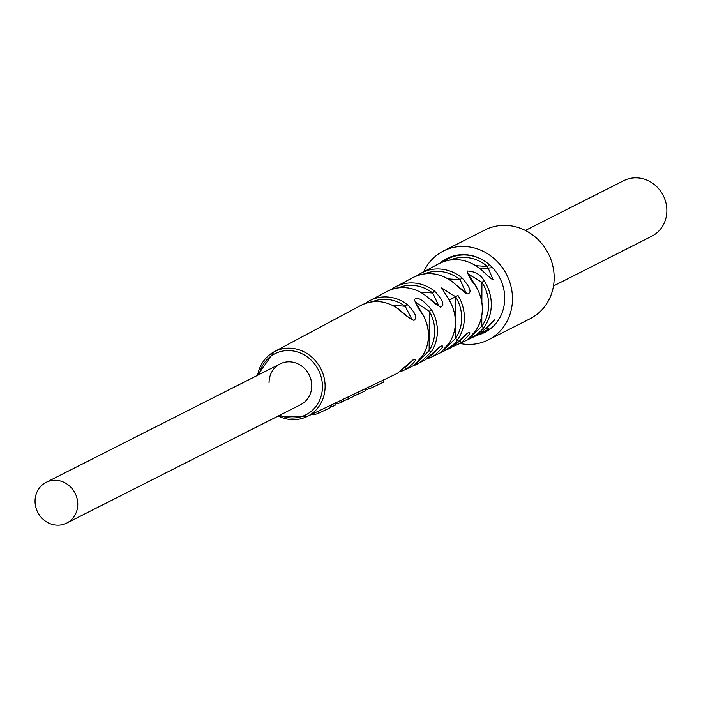 <?xml version="1.0" encoding="UTF-8"?>
<svg xmlns="http://www.w3.org/2000/svg" width="701" height="701" viewBox="0 0 701 701"><rect width="100%" height="100%" fill="white"/><g stroke="black" fill="none" stroke-linecap="round" stroke-linejoin="round"><path stroke-width="1.05" d="M440.324 262.945A41.49 38.117 63.2 0 1 447.159 258.424A41.49 38.117 63.2 0 1 466.034 254.717A41.49 38.117 -116.8 0 1 503.52 288.067A41.49 38.117 -116.8 0 1 484.636 332.458A41.49 38.117 -116.8 0 1 476.943 335.28M423.623 271.839A49.789 45.74 63.2 0 1 443.409 251.019L485.083 229.919A49.789 45.74 63.2 0 1 507.743 225.477A49.789 45.74 63.2 0 1 552.721 265.495A49.789 45.74 63.2 0 1 530.061 318.762L488.378 339.862A49.789 45.74 -116.8 0 1 465.727 344.305A49.789 45.74 63.2 0 1 459.891 343.481M443.409 251.019A49.789 45.74 63.2 0 1 466.069 246.577A49.789 45.74 -116.8 0 1 511.038 286.595A49.789 45.74 -116.8 0 1 488.378 339.862M525.373 230.454L623.68 180.692A31.116 28.592 63.2 0 1 637.84 177.914A31.116 28.592 63.2 0 1 665.95 202.922A31.116 28.592 63.2 0 1 651.79 236.219L553.483 285.982M35.05 501.11A22.818 20.969 -116.8 0 0 66.709 523.086A22.818 20.969 -116.8 0 0 77.758 504.343A22.818 20.969 -116.8 0 0 46.1 482.367A22.818 20.969 -116.8 0 0 35.05 501.11M300.081 404.941A22.818 20.969 -116.8 0 0 311.752 385.892A22.818 20.969 -116.8 0 0 300.992 365.58A22.818 20.969 -116.8 0 0 279.48 364.24A22.818 20.969 -116.8 0 0 269.044 382.658M422.729 355.53L414.23 365.256C417.375 365.072 423.124 360.489 431.492 351.508A39.107 35.926 63.2 0 0 437.398 331.152A39.107 35.926 -116.8 0 0 431.632 309.921C423.334 299.993 417.612 296.505 414.457 299.458C415.623 303.726 418.427 308.834 422.869 314.784L422.887 314.81A38.879 35.716 63.2 0 1 428.416 335.577A38.879 35.716 -116.8 0 1 422.729 355.53A2.077 0.719 32.4 0 0 422.843 355.425C430.37 342.474 430.432 328.9 423.027 314.714L415.281 302.035L429.275 311.262A37.03 34.016 63.2 0 1 429.135 350.649L417.025 362.654M457.937 295.358L455.606 296.751L441.612 287.936L449.332 300.142C457.595 315.231 457.525 329.636 449.131 343.35A2.077 0.727 34.1 0 1 449.017 343.446C441.157 351.718 439.133 354.408 442.953 351.516C451.067 346.916 456.009 342.877 457.779 339.415A39.773 36.531 63.2 0 0 464.351 317.877A39.773 36.531 -116.8 0 0 457.937 295.358L449.192 300.256M484.233 280.856L481.929 282.293L467.935 273.854L475.637 285.622C484.75 301.579 484.68 316.782 475.418 331.222A2.077 0.736 35.6 0 1 475.304 331.319L467.05 340.046C474.752 336.375 480.43 332.116 484.076 327.262A40.439 37.144 63.2 0 0 491.296 304.602A40.439 37.144 -116.8 0 0 484.233 280.856C480.632 274.59 474.98 271.322 467.287 271.033C468.163 275.467 470.897 280.347 475.471 285.684L475.506 285.745M492.444 267.616L480.273 269.018A40.544 37.249 -116.8 0 0 438.844 263.699L428.714 269.114M448.193 278.867L460.128 279.769L461.977 277.824C470.38 287.559 472.194 292.93 467.409 293.921L452.828 282.231A39.878 36.636 -116.8 0 0 412.836 277.614L395.495 286.884A39.44 36.224 63.2 0 1 434.506 291.029C442.971 300.142 444.986 305.522 440.552 307.187L425.341 295.436A39.212 36.023 -116.8 0 0 386.821 291.528C399.868 285.176 412.775 286.472 425.533 295.41L425.341 295.436M443.856 261.508A2.077 0.815 -124.9 0 1 444.022 261.201L444.057 261.184A40.772 37.451 63.2 0 1 447.518 259.055A40.772 37.451 63.2 0 1 483.103 260.167M372.24 301.798A36.697 33.709 63.2 0 1 405.222 306.249L406.983 304.234C415.237 312.243 417.568 317.632 413.967 320.41C409.358 318.298 403.969 314.372 397.8 308.633A38.546 35.409 -116.8 0 0 360.813 305.443C373.239 299.353 385.638 300.405 397.993 308.606L397.8 308.633M368.411 302.517A2.077 0.815 -120 0 1 368.524 301.334L365.274 303.463M392.455 305.285L405.222 306.249L411.855 319.288C410.138 318.289 414.449 322.302 397.993 308.606M405.16 367.578A2.077 0.815 60 0 0 406.755 368.77C415.071 362.049 417.428 358.886 413.827 359.262L397.572 373.195A38.546 35.409 63.2 0 1 395.618 374.211L306.907 416.622A36.321 33.368 63.2 0 1 278.271 416M432.526 354.154A2.077 0.815 58.2 0 0 434.278 355.503C442.804 347.924 444.855 344.857 440.412 346.312C434.217 352.796 429.108 357.326 425.113 359.928A39.212 36.023 63.2 0 1 422.239 361.479L404.495 369.97A38.765 35.62 -116.8 0 0 406.755 368.77M459.751 340.844L459.917 340.852A2.077 0.815 56.6 0 0 461.749 342.237C470.222 334.175 472.062 331.152 467.278 333.177C461.293 339.556 456.404 344.051 452.601 346.662A39.878 36.636 63.2 0 1 448.85 348.756L431.106 357.238A39.44 36.224 -116.8 0 0 434.278 355.503M485.977 328.489A38.695 35.549 -116.8 0 0 487.309 327.612A2.077 0.815 55.1 0 0 489.184 328.971L480.045 333.387A40.544 37.249 63.2 0 1 475.462 336.033L457.718 344.515A40.106 36.838 -116.8 0 0 461.749 342.237M405.888 366.903L413.441 359.744M397.607 373.169A2.077 0.815 -119.4 0 1 397.59 373.177L395.618 374.211M432.701 353.987L440.491 346.469M425.165 359.893A2.077 0.815 -121.2 0 1 425.139 359.911L422.239 361.479M459.374 341.203A38.029 34.936 -116.8 0 0 459.917 340.852L467.541 333.203M448.85 348.756L452.636 346.644A2.077 0.815 -122.9 0 1 452.601 346.662M486.906 327.577L494.582 319.928M475.462 336.033L480.089 333.369A2.077 0.815 -124.4 0 1 480.045 333.387M431.632 309.921L429.275 311.262L429.135 350.649A2.077 0.719 -147 0 0 431.492 351.508M457.779 339.415A2.077 0.736 -145.4 0 1 455.457 338.504L443.628 349.93M484.076 327.262A2.077 0.745 -143.9 0 1 481.78 326.324L470.248 337.199M383.649 379.846L383.526 382.141L371.951 387.688L365.869 389.861M365.151 388.775L365.309 390.886L365.896 390.553L365.826 388.345M365.309 390.886L353.935 396.021M354.023 394.041L353.917 396.337L343.508 400.972M343.586 399.035L343.49 401.331L341.352 402.356A39.291 36.102 -116.8 0 1 335.008 404.135M334.982 403.154L335.034 405.38L330.443 407.263M330.513 405.301L330.425 407.596L318.911 413.108A38.721 35.576 -116.8 0 1 312.926 414.878L312.278 414.054M371.767 385.541L371.951 387.688M331.24 404.95L332.002 406.834M340.914 400.315L341.352 402.356M318.464 411.066L318.911 413.108M450.629 259.896A38.695 35.549 63.2 0 1 487.519 266.529L492.996 279.471C491.392 278.367 495.099 282.573 480.465 268.982L480.273 269.018M453.126 256.058L444.022 261.201A2.077 0.815 -124.9 0 1 444.057 261.184M475.9 265.653L487.519 266.529L489.333 264.654M424.499 273.863A38.029 34.936 63.2 0 1 460.128 279.769L465.955 292.746C467.339 294.683 463.028 291.16 453.021 282.196L452.828 282.231M418.628 275.169A2.077 0.815 -123.4 0 1 418.812 274.582L421.503 272.969A40.106 36.838 63.2 0 1 461.977 277.824M453.03 282.398L453.021 282.196C439.877 272.549 426.488 271.015 412.836 277.614M398.37 287.831A37.363 34.323 63.2 0 1 432.701 293.018L438.914 306.013C437.608 305.505 439.282 307.292 425.533 295.41L425.56 295.603M393.48 288.838A2.077 0.815 -121.8 0 1 393.638 287.953A39.44 36.224 63.2 0 1 395.495 286.884L391.298 289.539M420.39 292.08L432.701 293.018L434.506 291.029M259.16 374.509A34.253 31.466 -116.8 0 1 294.061 351.14A34.253 31.466 -116.8 0 1 322.451 386.698A34.253 31.466 63.2 0 1 279.769 415.237M257.653 375.272A36.321 33.368 -116.8 0 1 274.1 351.823A36.321 33.368 -116.8 0 1 308.16 354.277A36.321 33.368 -116.8 0 1 325.115 386.479A36.321 33.368 63.2 0 1 306.907 416.622L278.157 416.052M449.166 300.203A39.545 36.329 63.2 0 1 455.37 322.302A39.545 36.329 -116.8 0 1 449.017 343.446M475.471 285.684A40.211 36.943 63.2 0 1 482.314 309.027A40.211 36.943 -116.8 0 1 475.304 331.319M418.839 274.564A40.106 36.838 63.2 0 1 421.503 272.969L428.863 269.035M368.533 301.325A38.765 35.62 63.2 0 1 369.48 300.799A38.765 35.62 63.2 0 1 406.983 304.234M399.92 371.749A38.765 35.62 -116.8 0 0 404.495 369.97L399.912 371.749M426.523 359.035A39.44 36.224 -116.8 0 0 431.106 357.238L426.515 359.035M453.135 346.312A40.106 36.838 -116.8 0 0 457.718 344.515L453.126 346.32M490.069 329.049L479.738 333.597A40.772 37.451 -116.8 0 0 484.338 331.792A40.772 37.451 -116.8 0 0 489.184 328.971M455.457 338.504L455.606 296.751A37.696 34.629 63.2 0 1 455.457 338.504M481.867 301.728L481.929 282.293A38.362 35.243 63.2 0 1 481.78 326.324L481.815 315.949M358.448 391.982L358.614 394.102M348.16 396.897L348.318 399.018M300.703 404.635L66.709 523.086M280.093 363.915L46.1 482.367M360.813 305.443L274.1 351.823L257.539 375.333M368.524 301.334L386.821 291.528M397.59 373.186L413.257 359.683M425.139 359.911L440.307 346.408M452.636 346.644L467.357 333.141M480.089 333.369C496.071 319.305 494.293 319.446 494.748 319.84L494.398 319.866M414.624 364.774L414.501 364.914C414.019 366.159 416.806 362.995 422.843 355.425M440.894 352.288L449.131 343.35M467.155 339.792L467.041 339.906C466.656 340.931 469.451 338.04 475.418 331.222M431.527 267.616L428.819 269.061M405.064 281.767L403.285 282.713M438.844 263.699C453.091 256.864 466.962 258.625 480.465 268.982"/></g></svg>
